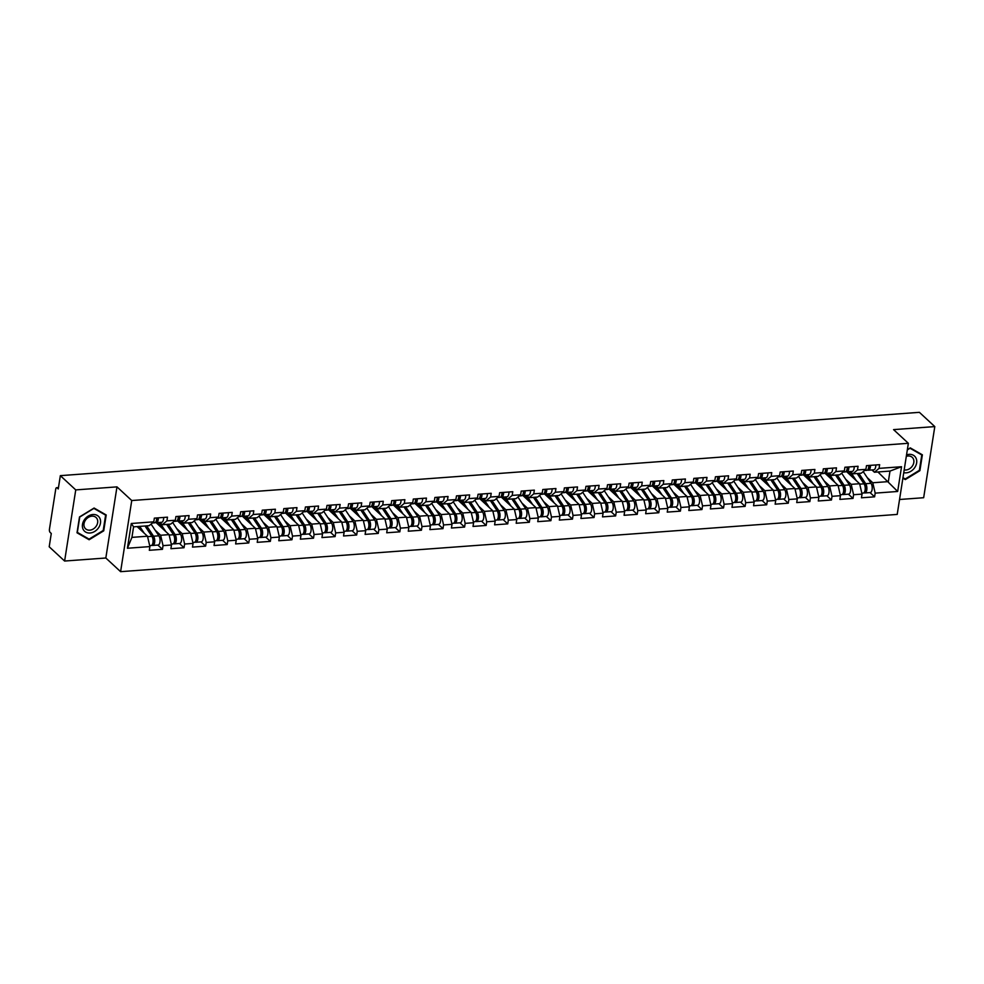 <?xml version="1.0" encoding="UTF-8"?>
<svg xmlns="http://www.w3.org/2000/svg" width="984" height="984" viewBox="0 0 984 984"><rect width="100%" height="100%" fill="white"/><g stroke="black" fill="none" stroke-linecap="round" stroke-linejoin="round"><path stroke-width="1.48" d="M899.548 499.491L923.656 497.719L934.8 426.589L919.388 412.333L60.344 475.653L75.743 489.909L64.612 561.04L105.829 558.002L120.602 571.667L897.211 514.423L908.355 443.292L131.745 500.536L120.602 571.667M64.612 561.04L49.2 546.784L51.279 533.476L50.159 532.442A2.349 1.095 -94.2 0 1 49.434 529.331L55.744 489.06A2.349 1.095 -94.2 0 1 56.629 487.695L58.474 487.56M877.925 471.976L897.666 491.471L901.541 466.724L879.056 468.372L879.635 464.682L866.498 465.641L865.92 469.343L861.283 473.206L852.845 473.821L850.373 471.533M897.666 491.471L875.182 493.132L874.604 496.834L870.016 492.578M846.744 471.791L859.635 483.734L862.046 494.103L861.455 497.793L874.604 496.834M862.046 494.103L853.595 494.718L853.017 498.421L848.429 494.177M825.158 473.39L838.061 485.321L840.459 495.69L839.881 499.392L853.017 498.421M840.459 495.69L832.021 496.317L831.443 500.007L826.855 495.764M803.584 474.977L816.474 486.908L818.885 497.277L818.294 500.979L831.443 500.007M818.885 497.277L810.447 497.904L809.857 501.606L805.269 497.351M781.997 476.563L794.9 488.507L797.298 498.876L796.72 502.566L809.857 501.606M797.298 498.876L788.861 499.491L788.282 503.193L783.694 498.949M760.423 478.162L773.313 490.094L775.724 500.462L775.134 504.165L788.282 503.193M775.724 500.462L767.286 501.09L766.696 504.78L762.108 500.536M738.836 479.749L751.739 491.68L754.138 502.049L753.559 505.751L766.696 504.78M754.138 502.049L745.7 502.676L745.122 506.379L740.534 502.123M717.262 481.336L730.153 493.279L732.563 503.648L731.985 507.338L745.122 506.379M732.563 503.648L724.126 504.263L723.535 507.965L718.96 503.722M695.676 482.935L708.578 494.866L710.977 505.235L710.399 508.937L723.535 507.965M710.977 505.235L702.539 505.862L701.961 509.552L697.373 505.309M674.101 484.522L686.992 496.453L689.403 506.822L688.825 510.524L701.961 509.552M689.403 506.822L680.965 507.449L680.387 511.151L675.799 506.895M652.515 486.108L665.418 498.052L667.816 508.421L667.238 512.111L680.387 511.151M667.816 508.421L659.378 509.036L658.8 512.738L654.212 508.494M630.941 487.707L643.831 499.638L646.242 510.007L645.664 513.709L658.8 512.738M646.242 510.007L637.804 510.622L637.226 514.324L632.638 510.081M609.354 489.294L622.257 501.225L624.656 511.594L624.077 515.296L637.226 514.324M624.656 511.594L616.218 512.221L615.64 515.923L611.052 511.668M587.78 490.881L600.671 502.824L603.081 513.193L602.503 516.883L615.64 515.923M603.081 513.193L594.644 513.808L594.065 517.51L589.477 513.267M566.194 492.48L579.096 504.411L581.495 514.78L580.917 518.482L594.065 517.51M581.495 514.78L573.057 515.395L572.479 519.097L567.891 514.853M544.619 494.066L557.51 505.997L559.921 516.366L559.342 520.069L572.479 519.097M559.921 516.366L551.483 516.994L550.905 520.684L546.317 516.44M523.033 495.653L535.936 507.596L538.334 517.965L537.756 521.655L550.905 520.684M538.334 517.965L529.896 518.58L529.318 522.283L524.73 518.039M501.459 497.252L514.349 509.183L516.76 519.552L516.182 523.254L529.318 522.283M516.76 519.552L508.322 520.167L507.744 523.869L503.156 519.626M479.872 498.839L492.775 510.77L495.173 521.139L494.595 524.841L507.744 523.869M495.173 521.139L486.736 521.766L486.157 525.456L481.57 521.212M458.298 500.425L471.188 512.369L473.599 522.725L473.021 526.428L486.157 525.456M473.599 522.725L465.161 523.353L464.583 527.055L459.995 522.812M436.712 502.024L449.614 513.956L452.013 524.324L451.435 528.027L464.583 527.055M452.013 524.324L443.575 524.939L442.997 528.642L438.409 524.398M415.137 503.611L428.028 515.542L430.438 525.911L429.86 529.613L442.997 528.642M430.438 525.911L422.001 526.538L421.423 530.228L416.835 525.985M393.563 505.198L406.453 517.129L408.852 527.498L408.274 531.2L421.423 530.228M408.852 527.498L400.414 528.125L399.836 531.827L395.248 527.584M371.977 506.797L384.879 518.728L387.278 529.097L386.7 532.787L399.836 531.827M387.278 529.097L378.84 529.712L378.262 533.414L373.674 529.171M350.402 508.384L363.293 520.315L365.691 530.683L365.113 534.386L378.262 533.414M365.691 530.683L357.253 531.311L356.675 535.001L352.087 530.757M328.816 509.97L341.719 521.901L344.117 532.27L343.539 535.972L356.675 535.001M344.117 532.27L335.679 532.898L335.101 536.6L330.513 532.356M307.242 511.557L320.132 523.5L322.531 533.869L321.952 537.559L335.101 536.6M322.531 533.869L314.093 534.484L313.515 538.187L308.927 533.943M285.655 513.156L298.558 525.087L300.956 535.456L300.378 539.158L313.515 538.187M300.956 535.456L292.519 536.083L291.94 539.773L287.353 535.53M264.081 514.743L276.971 526.674L279.382 537.043L278.792 540.745L291.94 539.773M279.382 537.043L270.932 537.67L270.354 541.372L265.766 537.116M242.495 516.329L255.397 528.273L257.796 538.642L257.218 542.332L270.354 541.372M257.796 538.642L249.358 539.257L248.78 542.959L244.192 538.715M220.92 517.928L233.811 529.859L236.222 540.228L235.631 543.931L248.78 542.959M236.222 540.228L227.784 540.856L227.193 544.546L222.605 540.302M199.334 519.515L212.237 531.446L214.635 541.815L214.057 545.517L227.193 544.546M214.635 541.815L206.197 542.442L205.619 546.145L201.031 541.889M177.76 521.102L190.65 533.045L193.061 543.414L192.483 547.104L205.619 546.145M193.061 543.414L184.623 544.029L184.033 547.731L179.445 543.488M156.173 522.701L169.076 534.632L171.474 545.001L170.896 548.703L184.033 547.731M171.474 545.001L163.037 545.628L162.458 549.318L157.87 545.074M137.071 526.588L147.489 536.218L149.9 546.587L149.322 550.29L162.458 549.318M149.9 546.587L127.416 548.248L131.29 523.488L153.775 521.84L149.137 525.69L133.578 526.846L131.93 537.375L147.489 536.218M865.92 469.343L857.482 469.971L858.06 466.268L844.912 467.24L844.334 470.93L835.896 471.557L836.474 467.855L823.337 468.827L822.759 472.529L814.321 473.144L814.9 469.454L801.751 470.413L801.173 474.116L792.735 474.743L793.313 471.041L780.177 472.012L779.599 475.702L771.161 476.33L771.739 472.627L758.59 473.599L758.012 477.302L749.574 477.916L750.152 474.226L737.016 475.186L736.438 478.888L728 479.516L728.578 475.813L715.429 476.785L714.851 480.475L706.414 481.102L706.992 477.4L693.855 478.372L693.277 482.074L684.839 482.689L685.418 478.999L672.269 479.958L671.691 483.661L663.253 484.288L663.831 480.586L650.695 481.557L650.116 485.247L641.679 485.875L642.257 482.172L629.108 483.144L628.53 486.846L620.092 487.461L620.67 483.771L607.534 484.731L606.956 488.433L598.518 489.06L599.096 485.358L585.96 486.33L585.369 490.02L576.932 490.647L577.51 486.945L564.373 487.916L563.795 491.619L555.357 492.234L555.935 488.531L542.799 489.503L542.209 493.205L533.771 493.833L534.361 490.13L521.212 491.102L520.634 494.792L512.197 495.419L512.775 491.717L499.638 492.689L499.048 496.391L490.61 497.006L491.201 493.304L478.052 494.276L477.474 497.978L469.036 498.593L469.614 494.903L456.478 495.874L455.899 499.564L447.449 500.192L448.04 496.489L434.891 497.461L434.313 501.163L425.875 501.778L426.453 498.076L413.317 499.048L412.739 502.75L404.301 503.365L404.879 499.675L391.73 500.635L391.152 504.337L382.714 504.964L383.293 501.262L370.156 502.234L369.578 505.936L361.14 506.551L361.718 502.849L348.57 503.82L347.992 507.523L339.554 508.138L340.132 504.448L326.996 505.407L326.417 509.109L317.98 509.737L318.558 506.034L305.409 507.006L304.831 510.696L296.393 511.323L296.971 507.621L283.835 508.593L283.257 512.295L274.819 512.91L275.397 509.22L262.248 510.179L261.67 513.882L253.232 514.509L253.81 510.807L240.674 511.778L240.096 515.468L231.658 516.096L232.236 512.393L219.088 513.365L218.51 517.067L210.072 517.682L210.65 513.992L197.513 514.952L196.935 518.654L188.498 519.281L189.076 515.579L175.927 516.551L175.349 520.241L166.911 520.868L167.489 517.166L154.353 518.138L153.775 521.84M845.662 479.233L851.197 484.349L859.635 483.734M851.197 484.349L853.595 494.718M857.482 469.971L852.845 473.821M824.075 480.819L829.623 485.948L838.061 485.321M844.334 470.93L839.709 474.792L831.271 475.42L828.786 473.119M829.623 485.948L832.021 496.317M835.896 471.557L831.271 475.42M802.501 482.406L808.036 487.535L816.474 486.908M822.759 472.529L818.122 476.379L809.684 477.006L807.212 474.719M808.036 487.535L810.447 497.904M814.321 473.144L809.684 477.006M780.915 484.005L786.462 489.122L794.9 488.507M801.173 474.116L796.548 477.978L788.11 478.593L785.626 476.305M786.462 489.122L788.861 499.491M792.735 474.743L788.11 478.593M759.341 485.592L764.875 490.721L773.313 490.094M779.599 475.702L774.961 479.565L766.524 480.192L764.051 477.892M764.875 490.721L767.286 501.09M771.161 476.33L766.524 480.192M737.754 487.178L743.301 492.308L751.739 491.68M758.012 477.302L753.387 481.151L744.949 481.779L742.465 479.491M743.301 492.308L745.7 502.676M749.574 477.916L744.949 481.779M716.18 488.777L721.715 493.894L730.153 493.279M736.438 478.888L731.801 482.75L723.363 483.365L720.891 481.078M721.715 493.894L724.126 504.263M728 479.516L723.363 483.365M694.593 490.364L700.141 495.493L708.578 494.866M714.851 480.475L710.227 484.337L701.789 484.964L699.304 482.664M700.141 495.493L702.539 505.862M706.414 481.102L701.789 484.964M673.019 491.951L678.554 497.08L686.992 496.453M693.277 482.074L688.64 485.924L680.202 486.551L677.73 484.263M678.554 497.08L680.965 507.449M684.839 482.689L680.202 486.551M651.433 493.537L656.98 498.667L665.418 498.052M671.691 483.661L667.066 487.523L658.628 488.138L656.144 485.85M656.98 498.667L659.378 509.036M663.253 484.288L658.628 488.138M629.858 495.137L635.393 500.266L643.831 499.638M650.116 485.247L645.479 489.109L637.042 489.737L634.569 487.437M635.393 500.266L637.804 510.622M641.679 485.875L637.042 489.737M608.272 496.723L613.819 501.852L622.257 501.225M628.53 486.846L623.905 490.696L615.467 491.323L612.983 489.036M613.819 501.852L616.218 512.221M620.092 487.461L615.467 491.323M586.698 498.31L592.233 503.439L600.671 502.824M606.956 488.433L602.319 492.295L593.881 492.91L591.409 490.622M592.233 503.439L594.644 513.808M598.518 489.06L593.881 492.91M565.123 499.909L570.659 505.026L579.096 504.411M585.369 490.02L580.745 493.882L572.307 494.509L569.822 492.209M570.659 505.026L573.057 515.395M576.932 490.647L572.307 494.509M543.537 501.496L549.072 506.625L557.51 505.997M563.795 491.619L559.158 495.469L550.72 496.096L548.248 493.796M549.072 506.625L551.483 516.994M555.357 492.234L550.72 496.096M521.963 503.082L527.498 508.211L535.936 507.596M542.209 493.205L537.584 497.068L529.146 497.683L526.661 495.395M527.498 508.211L529.896 518.58M533.771 493.833L529.146 497.683M500.376 504.681L505.911 509.798L514.349 509.183M520.634 494.792L515.997 498.654L507.559 499.282L505.087 496.981M505.911 509.798L508.322 520.167M512.197 495.419L507.559 499.282M478.802 506.268L484.337 511.397L492.775 510.77M499.048 496.391L494.423 500.241L485.985 500.868L483.501 498.568M484.337 511.397L486.736 521.766M490.61 497.006L485.985 500.868M457.216 507.855L462.751 512.984L471.188 512.369M477.474 497.978L472.837 501.84L464.399 502.455L461.927 500.167M462.751 512.984L465.161 523.353M469.036 498.593L464.399 502.455M435.641 509.454L441.176 514.571L449.614 513.956M455.899 499.564L451.262 503.427L442.825 504.042L440.352 501.754M441.176 514.571L443.575 524.939M447.449 500.192L442.825 504.042M414.055 511.04L419.59 516.169L428.028 515.542M434.313 501.163L429.688 505.013L421.238 505.641L418.766 503.341M419.59 516.169L422.001 526.538M425.875 501.778L421.238 505.641M392.481 512.627L398.016 517.756L406.453 517.129M412.739 502.75L408.102 506.612L399.664 507.227L397.192 504.94M398.016 517.756L400.414 528.125M404.301 503.365L399.664 507.227M370.894 514.226L376.429 519.343L384.879 518.728M391.152 504.337L386.527 508.199L378.09 508.814L375.605 506.526M376.429 519.343L378.84 529.712M382.714 504.964L378.09 508.814M349.32 515.813L354.855 520.942L363.293 520.315M369.578 505.936L364.941 509.786L356.503 510.413L354.031 508.113M354.855 520.942L357.253 531.311M361.14 506.551L356.503 510.413M327.733 517.399L333.281 522.529L341.719 521.901M347.992 507.523L343.367 511.385L334.929 512L332.444 509.712M333.281 522.529L335.679 532.898M339.554 508.138L334.929 512M306.159 518.998L311.694 524.115L320.132 523.5M326.417 509.109L321.78 512.971L313.342 513.587L310.87 511.299M311.694 524.115L314.093 534.484M317.98 509.737L313.342 513.587M284.573 520.585L290.12 525.714L298.558 525.087M304.831 510.696L300.206 514.558L291.768 515.186L289.284 512.885M290.12 525.714L292.519 536.083M296.393 511.323L291.768 515.186M262.999 522.172L268.534 527.301L276.971 526.674M283.257 512.295L278.62 516.145L270.182 516.772L267.709 514.484M268.534 527.301L270.932 537.67M274.819 512.91L270.182 516.772M241.412 523.771L246.959 528.888L255.397 528.273M261.67 513.882L257.045 517.744L248.608 518.359L246.123 516.071M246.959 528.888L249.358 539.257M253.232 514.509L248.608 518.359M219.838 525.358L225.373 530.487L233.811 529.859M240.096 515.468L235.459 519.331L227.021 519.958L224.549 517.658M225.373 530.487L227.784 540.856M231.658 516.096L227.021 519.958M198.251 526.944L203.799 532.073L212.237 531.446M218.51 517.067L213.885 520.917L205.447 521.545L202.962 519.257M203.799 532.073L206.197 542.442M210.072 517.682L205.447 521.545M176.677 528.543L182.212 533.66L190.65 533.045M196.935 518.654L192.298 522.516L183.86 523.131L181.388 520.843M182.212 533.66L184.623 544.029M188.498 519.281L183.86 523.131M155.091 530.13L160.638 535.259L169.076 534.632M175.349 520.241L170.724 524.103L162.286 524.73L159.802 522.43M160.638 535.259L163.037 545.628M166.911 520.868L162.286 524.73M58.437 487.818L57.134 487.904L58.253 488.95L60.344 475.653M131.93 537.375L127.416 548.248M131.29 523.488L133.578 526.846M934.8 426.589L893.57 429.627L908.355 443.292M105.829 558.002L116.973 486.871L75.743 489.909M116.973 486.871L131.745 500.536M867.236 477.634L872.783 482.763L888.343 481.619L889.991 471.09L874.432 472.234L871.947 469.946M872.783 482.763L875.182 493.132M879.056 468.372L874.432 472.234M901.541 466.724L889.991 471.09M94.095 508.039L79.507 516.944L77.023 532.799L89.138 539.749L103.726 530.831L106.21 514.976L94.095 508.039M902.881 478.199L905.305 479.589L919.892 470.672L922.377 454.817L910.274 447.88L907.359 449.663M87.465 538.199L89.138 539.749M903.644 478.039L905.305 479.589M156.653 517.965A5.178 2.411 85.8 0 1 154.599 522.812L152.397 522.984M158.313 517.842A5.178 2.411 85.8 0 1 156.259 522.688A5.178 2.411 85.8 0 1 155.681 522.59L155.386 522.467M163.639 517.449A5.178 2.411 85.8 0 1 161.585 522.307L156.259 522.688M156.653 518.31L157.317 518.593M156.382 520.585A3.136 1.464 -94.2 0 0 157.354 517.916M153.689 539.503L152.84 538.715M151.844 545.197A5.178 2.411 -94.2 0 0 152.692 545.456A5.178 2.411 -94.2 0 0 154.709 541.876A5.178 2.411 -94.2 0 0 153.553 536.206L146.678 525.874M152.692 545.456L158.018 545.062A5.178 2.411 -94.2 0 0 160.035 541.483A5.178 2.411 -94.2 0 0 158.879 535.813L151.069 524.091M145.189 525.985L153.073 537.817A3.136 1.464 85.8 0 1 153.787 540.966A3.136 1.464 85.8 0 1 152.815 543.352M149.679 545.677L151.032 545.579A5.178 2.411 -94.2 0 0 153.049 542A5.178 2.411 -94.2 0 0 151.893 536.329L145.017 525.997M144.218 533.193L139.691 526.391M138.203 526.501L140.159 529.429M92.926 514.509A10.197 8.069 132.8 0 0 82.484 524.423A10.197 8.069 132.8 0 0 90.024 533.008A10.197 8.069 132.8 0 0 100.466 523.094A10.197 8.069 132.8 0 0 92.926 514.509M91.93 516.169A7.712 6.101 132.8 0 0 84.821 521.225A7.712 6.101 132.8 0 0 85.596 528.826A7.712 6.101 132.8 0 0 89.741 530.167A7.712 6.101 132.8 0 0 96.85 525.112A7.712 6.101 132.8 0 0 96.075 517.51A7.712 6.101 132.8 0 0 91.93 516.169M103.209 530.487L89.077 539.121L77.342 532.393L79.741 517.031L93.886 508.396L105.62 515.124L103.209 530.487M104.23 513.845L105.62 515.124M903.755 472.664A10.197 8.069 132.8 0 0 913.829 468.79A10.197 8.069 132.8 0 0 916.153 458.409A10.197 8.069 132.8 0 0 906.535 454.903M904.185 469.897A7.712 6.101 132.8 0 0 911.737 466.871A7.712 6.101 132.8 0 0 913.447 459.073A7.712 6.101 132.8 0 0 912.242 457.351A7.712 6.101 132.8 0 0 906.301 456.379M907.309 449.922L910.052 448.249L921.787 454.965L919.376 470.327L905.243 478.962L902.968 477.658M920.397 453.686L921.787 454.965M178.227 516.379A5.178 2.411 85.8 0 1 176.185 521.225L173.983 521.385M179.887 516.256A5.178 2.411 85.8 0 1 177.846 521.102A5.178 2.411 85.8 0 1 177.268 521.003L176.96 520.868M185.213 515.862A5.178 2.411 85.8 0 1 183.172 520.708L177.846 521.102M178.239 516.723L178.903 517.006M177.956 518.998A3.136 1.464 -94.2 0 0 178.94 516.329M199.813 514.792A5.178 2.411 85.8 0 1 197.759 519.638L195.558 519.798M201.474 514.669A5.178 2.411 85.8 0 1 199.42 519.515A5.178 2.411 85.8 0 1 198.842 519.417L198.547 519.281M206.8 514.275A5.178 2.411 85.8 0 1 204.746 519.121L199.42 519.515M199.813 515.124L200.478 515.419M199.604 517.363L199.555 517.375A3.136 1.464 -94.2 0 0 200.515 514.73M221.388 513.193A5.178 2.411 85.8 0 1 219.346 518.039L217.144 518.211M223.048 513.07A5.178 2.411 85.8 0 1 221.006 517.928A5.178 2.411 85.8 0 1 220.428 517.818L220.121 517.695M228.374 512.676A5.178 2.411 85.8 0 1 226.332 517.535L221.006 517.928M221.4 513.537L222.064 513.82M221.117 515.813A3.136 1.464 -94.2 0 0 222.101 513.144M242.974 511.606A5.178 2.411 85.8 0 1 240.92 516.452L238.718 516.612M244.635 511.483A5.178 2.411 85.8 0 1 242.581 516.329A5.178 2.411 85.8 0 1 242.002 516.231L241.707 516.096M249.961 511.09A5.178 2.411 85.8 0 1 247.907 515.936L242.581 516.329M242.974 511.951L243.638 512.233M242.765 514.189L242.704 514.189A3.136 1.464 -94.2 0 0 243.675 511.557M264.548 510.019A5.178 2.411 85.8 0 1 262.507 514.866L260.305 515.026M266.209 509.897A5.178 2.411 85.8 0 1 264.167 514.743A5.178 2.411 85.8 0 1 263.589 514.644L263.281 514.509M271.535 509.503A5.178 2.411 85.8 0 1 269.493 514.349L264.167 514.743M264.561 510.364L265.225 510.647M264.278 512.639A3.136 1.464 -94.2 0 0 265.262 509.958M156.776 523.254A5.806 2.706 85.8 0 1 157.489 522.996A5.806 2.706 85.8 0 1 158.744 523.513A5.806 2.706 85.8 0 1 159.297 524.189L161.733 527.842M175.263 537.916L174.426 537.129M157.748 524.152L159.199 524.042M173.43 543.611A5.178 2.411 -94.2 0 0 174.279 543.869A5.178 2.411 -94.2 0 0 176.284 540.29A5.178 2.411 -94.2 0 0 175.14 534.62L168.252 524.288M174.279 543.869L179.605 543.476A5.178 2.411 -94.2 0 0 181.609 539.896A5.178 2.411 -94.2 0 0 180.466 534.226L172.655 522.492M166.763 524.398L174.648 536.231A3.136 1.464 85.8 0 1 175.361 539.38A3.136 1.464 85.8 0 1 174.402 541.754M171.265 544.091L172.618 543.992A5.178 2.411 -94.2 0 0 174.635 540.413A5.178 2.411 -94.2 0 0 173.479 534.742L166.591 524.411M165.804 531.606L159.789 522.578A7.835 3.653 -94.2 0 0 159.691 522.442M157.489 523.918L159.014 523.808M178.362 521.668A5.806 2.706 85.8 0 1 179.063 521.397A5.806 2.706 85.8 0 1 180.318 521.926A5.806 2.706 85.8 0 1 180.884 522.602L183.319 526.255M196.849 536.317L196 535.542M179.334 522.566L180.785 522.455M195.004 542.024A5.178 2.411 -94.2 0 0 195.853 542.27A5.178 2.411 -94.2 0 0 197.87 538.691A5.178 2.411 -94.2 0 0 196.714 533.02L189.838 522.701M195.853 542.27L201.179 541.889A5.178 2.411 -94.2 0 0 203.196 538.297A5.178 2.411 -94.2 0 0 202.04 532.627L194.229 520.905M188.35 522.799L196.222 534.632A3.136 1.464 85.8 0 1 196.948 537.793A3.136 1.464 85.8 0 1 195.976 540.167M192.839 542.504L194.192 542.393A5.178 2.411 -94.2 0 0 196.21 538.814A5.178 2.411 -94.2 0 0 195.053 533.144L188.178 522.812M187.378 530.019L181.376 520.991A7.835 3.653 -94.2 0 0 181.277 520.856M179.076 522.332L180.601 522.209M199.937 520.081A5.806 2.706 85.8 0 1 200.65 519.81A5.806 2.706 85.8 0 1 201.905 520.339A5.806 2.706 85.8 0 1 202.458 521.003L204.893 524.657M218.423 534.73L217.587 533.943M200.908 520.966L202.36 520.868M216.578 540.425A5.178 2.411 -94.2 0 0 217.439 540.683A5.178 2.411 -94.2 0 0 219.444 537.104A5.178 2.411 -94.2 0 0 218.3 531.434L211.412 521.102M217.439 540.683L222.765 540.29A5.178 2.411 -94.2 0 0 224.77 536.711A5.178 2.411 -94.2 0 0 223.626 531.04L215.816 519.318M209.924 521.212L217.808 533.045A3.136 1.464 85.8 0 1 218.522 536.194A3.136 1.464 85.8 0 1 217.562 538.58M214.426 540.905L215.779 540.806A5.178 2.411 -94.2 0 0 217.784 537.227A5.178 2.411 -94.2 0 0 216.64 531.557L209.752 521.225M208.965 528.42L202.95 519.392A7.835 3.653 -94.2 0 0 202.852 519.257M200.65 520.733L202.175 520.622M221.523 518.482A5.806 2.706 85.8 0 1 222.224 518.224A5.806 2.706 85.8 0 1 223.479 518.74A5.806 2.706 85.8 0 1 224.044 519.417L226.48 523.07M240.01 533.144L239.161 532.356M222.495 519.38L223.946 519.269M238.165 538.838A5.178 2.411 -94.2 0 0 239.014 539.097A5.178 2.411 -94.2 0 0 241.031 535.517A5.178 2.411 -94.2 0 0 239.875 529.847L232.999 519.515M239.014 539.097L244.34 538.703A5.178 2.411 -94.2 0 0 246.357 535.124A5.178 2.411 -94.2 0 0 245.2 529.453L237.39 517.719M231.511 519.626L239.383 531.458A3.136 1.464 85.8 0 1 240.108 534.607A3.136 1.464 85.8 0 1 239.137 536.981M236 539.318L237.353 539.22A5.178 2.411 -94.2 0 0 239.37 535.64A5.178 2.411 -94.2 0 0 238.214 529.97L231.338 519.638M230.539 526.834L224.537 517.805A7.835 3.653 -94.2 0 0 224.438 517.67M222.236 519.146L223.762 519.035M243.097 516.895A5.806 2.706 85.8 0 1 243.811 516.625A5.806 2.706 85.8 0 1 245.065 517.154A5.806 2.706 85.8 0 1 245.619 517.83L248.054 521.483M261.584 531.544L260.748 530.77M244.069 517.793L245.52 517.682M259.739 537.252A5.178 2.411 -94.2 0 0 260.6 537.498A5.178 2.411 -94.2 0 0 262.605 533.918A5.178 2.411 -94.2 0 0 261.461 528.248L254.573 517.928M260.6 537.498L265.926 537.116A5.178 2.411 -94.2 0 0 267.931 533.525A5.178 2.411 -94.2 0 0 266.787 527.854L258.976 516.133M253.085 518.027L260.969 529.859A3.136 1.464 85.8 0 1 261.683 533.02A3.136 1.464 85.8 0 1 260.711 535.394M257.587 537.731L258.94 537.621A5.178 2.411 -94.2 0 0 260.945 534.041A5.178 2.411 -94.2 0 0 259.801 528.371L252.913 518.051M252.125 525.247L246.111 516.219A7.835 3.653 -94.2 0 0 246.012 516.083M243.811 517.559L245.336 517.449M286.135 508.421A5.178 2.411 85.8 0 1 284.081 513.279L281.879 513.439M287.795 508.298A5.178 2.411 85.8 0 1 285.741 513.156A5.178 2.411 85.8 0 1 285.163 513.045L284.868 512.922M293.121 507.904A5.178 2.411 85.8 0 1 291.067 512.762L285.741 513.156M286.135 508.765L286.799 509.048M285.864 511.04A3.136 1.464 -94.2 0 0 286.836 508.371M264.684 515.308A5.806 2.706 85.8 0 1 265.385 515.038A5.806 2.706 85.8 0 1 266.639 515.567A5.806 2.706 85.8 0 1 267.205 516.243L269.641 519.884M283.171 529.958L282.322 529.171M265.655 516.194L267.107 516.096M281.326 535.653A5.178 2.411 -94.2 0 0 282.174 535.911A5.178 2.411 -94.2 0 0 284.192 532.332A5.178 2.411 -94.2 0 0 283.035 526.661L276.16 516.329M282.174 535.911L287.5 535.517A5.178 2.411 -94.2 0 0 289.517 531.938A5.178 2.411 -94.2 0 0 288.361 526.268L280.551 514.546M274.671 516.44L282.543 528.273A3.136 1.464 85.8 0 1 283.269 531.422A3.136 1.464 85.8 0 1 282.297 533.808M279.161 536.132L280.514 536.034A5.178 2.411 -94.2 0 0 282.531 532.455A5.178 2.411 -94.2 0 0 281.375 526.784L274.499 516.452M273.7 523.648L267.697 514.62A7.835 3.653 -94.2 0 0 267.599 514.484M265.397 515.96L266.91 515.85M307.709 506.834A5.178 2.411 85.8 0 1 305.667 511.68L303.466 511.84M309.37 506.711A5.178 2.411 85.8 0 1 307.328 511.557A5.178 2.411 85.8 0 1 306.75 511.459L306.442 511.323M314.695 506.317A5.178 2.411 85.8 0 1 312.654 511.163L307.328 511.557M307.721 507.178L308.386 507.461M307.438 509.454A3.136 1.464 -94.2 0 0 308.423 506.785M286.258 513.709A5.806 2.706 85.8 0 1 286.971 513.451A5.806 2.706 85.8 0 1 288.226 513.968A5.806 2.706 85.8 0 1 288.779 514.644L291.215 518.297M304.745 528.371L303.896 527.584M287.23 514.607L288.681 514.497M302.9 534.066A5.178 2.411 -94.2 0 0 303.761 534.324A5.178 2.411 -94.2 0 0 305.766 530.745A5.178 2.411 -94.2 0 0 304.622 525.075L297.734 514.743M303.761 534.324L309.087 533.931A5.178 2.411 -94.2 0 0 311.092 530.351A5.178 2.411 -94.2 0 0 309.948 524.681L302.137 512.947M296.245 514.853L304.13 526.686A3.136 1.464 85.8 0 1 304.843 529.835A3.136 1.464 85.8 0 1 303.872 532.209M300.747 534.546L302.1 534.447A5.178 2.411 -94.2 0 0 304.105 530.868A5.178 2.411 -94.2 0 0 302.961 525.198L296.073 514.866M295.286 522.061L289.271 513.033A7.835 3.653 -94.2 0 0 289.173 512.898M286.971 514.374L288.497 514.263M329.296 505.247A5.178 2.411 85.8 0 1 327.242 510.093L325.04 510.253M330.956 505.124A5.178 2.411 85.8 0 1 328.902 509.97A5.178 2.411 85.8 0 1 328.324 509.872L328.029 509.737M336.282 504.731A5.178 2.411 85.8 0 1 334.228 509.577L328.902 509.97M329.296 505.591L329.96 505.874M329.025 507.867A3.136 1.464 -94.2 0 0 329.997 505.186M307.844 512.123A5.806 2.706 85.8 0 1 308.546 511.864A5.806 2.706 85.8 0 1 309.8 512.381A5.806 2.706 85.8 0 1 310.366 513.058L312.789 516.711M326.331 526.772L325.483 525.997M308.804 513.021L310.267 512.91M324.486 532.479A5.178 2.411 -94.2 0 0 325.335 532.738A5.178 2.411 -94.2 0 0 327.352 529.146A5.178 2.411 -94.2 0 0 326.196 523.476L319.32 513.156M325.335 532.738L330.661 532.344A5.178 2.411 -94.2 0 0 332.678 528.752A5.178 2.411 -94.2 0 0 331.522 523.082L323.711 511.36M317.832 513.267L325.704 525.087A3.136 1.464 85.8 0 1 326.43 528.248A3.136 1.464 85.8 0 1 325.458 530.622M322.322 532.959L323.674 532.848A5.178 2.411 -94.2 0 0 325.692 529.269A5.178 2.411 -94.2 0 0 324.536 523.599L317.66 513.279M316.86 520.474L310.846 511.446A7.835 3.653 -94.2 0 0 310.76 511.311M308.558 512.787L310.071 512.676M350.87 503.648A5.178 2.411 85.8 0 1 348.828 508.507L346.626 508.666M352.53 503.525A5.178 2.411 85.8 0 1 350.488 508.384A5.178 2.411 85.8 0 1 349.91 508.273L349.603 508.15M357.856 503.132A5.178 2.411 85.8 0 1 355.814 507.99L350.488 508.384M350.882 503.993L351.546 504.275M350.673 506.231L350.612 506.243A3.136 1.464 -94.2 0 0 351.583 503.599M329.419 510.536A5.806 2.706 85.8 0 1 330.132 510.266A5.806 2.706 85.8 0 1 331.374 510.794A5.806 2.706 85.8 0 1 331.94 511.471L334.376 515.112M347.906 525.185L347.057 524.398M330.39 511.434L331.842 511.323M346.061 530.88A5.178 2.411 -94.2 0 0 346.922 531.139A5.178 2.411 -94.2 0 0 348.926 527.559A5.178 2.411 -94.2 0 0 347.77 521.889L340.894 511.557M346.922 531.139L352.247 530.745A5.178 2.411 -94.2 0 0 354.252 527.166A5.178 2.411 -94.2 0 0 353.096 521.495L345.298 509.773M339.406 511.668L347.291 523.5A3.136 1.464 85.8 0 1 348.004 526.649A3.136 1.464 85.8 0 1 347.032 529.035M343.908 531.36L345.261 531.262A5.178 2.411 -94.2 0 0 347.266 527.682A5.178 2.411 -94.2 0 0 346.122 522.012L339.234 511.68M338.447 518.875L332.432 509.847A7.835 3.653 -94.2 0 0 332.334 509.712M330.132 511.188L331.657 511.077M372.456 502.061A5.178 2.411 85.8 0 1 370.402 506.908L368.201 507.067M374.117 501.938A5.178 2.411 85.8 0 1 372.063 506.785A5.178 2.411 85.8 0 1 371.485 506.686L371.189 506.551M379.443 501.545A5.178 2.411 85.8 0 1 377.389 506.391L372.063 506.785M372.456 502.406L373.121 502.689M372.247 504.644L372.186 504.644A3.136 1.464 -94.2 0 0 373.157 502.012M351.005 508.937A5.806 2.706 85.8 0 1 351.706 508.679A5.806 2.706 85.8 0 1 352.961 509.195A5.806 2.706 85.8 0 1 353.527 509.872L355.95 513.525M369.492 523.599L368.643 522.812M351.964 509.835L353.428 509.724M367.647 529.294A5.178 2.411 -94.2 0 0 368.496 529.552A5.178 2.411 -94.2 0 0 370.513 525.973A5.178 2.411 -94.2 0 0 369.357 520.302L362.481 509.97M368.496 529.552L373.822 529.158A5.178 2.411 -94.2 0 0 375.839 525.579A5.178 2.411 -94.2 0 0 374.683 519.909L366.872 508.174M360.993 510.081L368.865 521.914A3.136 1.464 85.8 0 1 369.59 525.062A3.136 1.464 85.8 0 1 368.619 527.449M365.482 529.773L366.835 529.675A5.178 2.411 -94.2 0 0 368.852 526.096A5.178 2.411 -94.2 0 0 367.696 520.425L360.821 510.093M360.021 517.289L354.006 508.261A7.835 3.653 -94.2 0 0 353.92 508.125M351.719 509.601L353.231 509.491M394.031 500.475A5.178 2.411 85.8 0 1 391.989 505.321L389.787 505.481M395.691 500.352A5.178 2.411 85.8 0 1 393.649 505.198A5.178 2.411 85.8 0 1 393.071 505.099L392.764 504.964M401.017 499.958A5.178 2.411 85.8 0 1 398.975 504.804L393.649 505.198M394.043 500.819L394.707 501.102M393.834 503.058L393.772 503.058A3.136 1.464 -94.2 0 0 394.744 500.413M372.579 507.35A5.806 2.706 85.8 0 1 373.293 507.092A5.806 2.706 85.8 0 1 374.535 507.609A5.806 2.706 85.8 0 1 375.101 508.285L377.536 511.938M391.066 522L390.217 521.225M373.551 508.248L375.002 508.138M389.221 527.707A5.178 2.411 -94.2 0 0 390.082 527.965A5.178 2.411 -94.2 0 0 392.087 524.374A5.178 2.411 -94.2 0 0 390.931 518.703L384.055 508.384M390.082 527.965L395.408 527.572A5.178 2.411 -94.2 0 0 397.413 523.98A5.178 2.411 -94.2 0 0 396.257 518.31L388.459 506.588M382.567 508.494L390.451 520.315A3.136 1.464 85.8 0 1 391.165 523.476A3.136 1.464 85.8 0 1 390.193 525.85M387.069 528.187L388.422 528.088A5.178 2.411 -94.2 0 0 390.427 524.497A5.178 2.411 -94.2 0 0 389.27 518.826L382.395 508.507M381.608 515.702L375.593 506.674A7.835 3.653 -94.2 0 0 375.494 506.539M373.293 508.015L374.818 507.904M415.617 498.876A5.178 2.411 85.8 0 1 413.563 503.734L411.361 503.894M417.277 498.753A5.178 2.411 85.8 0 1 415.223 503.611A5.178 2.411 85.8 0 1 414.645 503.501L414.35 503.377M422.603 498.371A5.178 2.411 85.8 0 1 420.549 503.218L415.223 503.611M415.617 499.22L416.281 499.503M415.408 501.459L415.346 501.471A3.136 1.464 -94.2 0 0 416.318 498.827M394.166 505.764A5.806 2.706 85.8 0 1 394.867 505.493A5.806 2.706 85.8 0 1 396.122 506.022A5.806 2.706 85.8 0 1 396.687 506.698L399.11 510.339M412.653 520.413L411.804 519.626M395.125 506.662L396.589 506.551M410.808 526.108A5.178 2.411 -94.2 0 0 411.656 526.366A5.178 2.411 -94.2 0 0 413.674 522.787A5.178 2.411 -94.2 0 0 412.517 517.117L405.642 506.785M411.656 526.366L416.982 525.973A5.178 2.411 -94.2 0 0 418.999 522.393A5.178 2.411 -94.2 0 0 417.843 516.723L410.033 505.001M404.153 506.895L412.025 518.728A3.136 1.464 85.8 0 1 412.751 521.877A3.136 1.464 85.8 0 1 411.779 524.263M408.643 526.588L409.996 526.489A5.178 2.411 -94.2 0 0 412.013 522.91A5.178 2.411 -94.2 0 0 410.857 517.24L403.981 506.908M403.182 514.115L397.167 505.087A7.835 3.653 -94.2 0 0 397.081 504.94M394.879 506.416L396.392 506.305M437.191 497.289A5.178 2.411 85.8 0 1 435.149 502.135L432.948 502.295M438.852 497.166A5.178 2.411 85.8 0 1 436.798 502.012A5.178 2.411 85.8 0 1 436.232 501.914L435.924 501.778M444.178 496.772A5.178 2.411 85.8 0 1 442.123 501.619L436.798 502.012M437.203 497.633L437.868 497.916M436.921 499.909A3.136 1.464 -94.2 0 0 437.905 497.24M415.74 504.165A5.806 2.706 85.8 0 1 416.453 503.906A5.806 2.706 85.8 0 1 417.696 504.423A5.806 2.706 85.8 0 1 418.262 505.099L420.697 508.753M434.227 518.826L433.378 518.039M416.712 505.063L418.163 504.964M432.382 524.521A5.178 2.411 -94.2 0 0 433.243 524.779A5.178 2.411 -94.2 0 0 435.248 521.2A5.178 2.411 -94.2 0 0 434.092 515.53L427.216 505.198M433.243 524.779L438.569 524.386A5.178 2.411 -94.2 0 0 440.574 520.807A5.178 2.411 -94.2 0 0 439.418 515.136L431.607 503.402M425.728 505.309L433.612 517.141A3.136 1.464 85.8 0 1 434.325 520.29A3.136 1.464 85.8 0 1 433.354 522.676M430.229 525.001L431.582 524.903A5.178 2.411 -94.2 0 0 433.587 521.323A5.178 2.411 -94.2 0 0 432.431 515.653L425.555 505.321M424.768 512.516L418.753 503.488A7.835 3.653 -94.2 0 0 418.655 503.353M416.453 504.829L417.979 504.718M458.778 495.702A5.178 2.411 85.8 0 1 456.724 500.548L454.522 500.708M460.438 495.579A5.178 2.411 85.8 0 1 458.384 500.425A5.178 2.411 85.8 0 1 457.806 500.327L457.498 500.192M465.764 495.186A5.178 2.411 85.8 0 1 463.71 500.032L458.384 500.425M458.778 496.047L459.442 496.33M458.507 498.322A3.136 1.464 -94.2 0 0 459.479 495.653M437.327 502.578A5.806 2.706 85.8 0 1 438.028 502.32A5.806 2.706 85.8 0 1 439.282 502.836A5.806 2.706 85.8 0 1 439.848 503.513L442.271 507.166M455.813 517.227L454.965 516.452M438.286 503.476L439.75 503.365M453.968 522.934A5.178 2.411 -94.2 0 0 454.817 523.193A5.178 2.411 -94.2 0 0 456.834 519.601A5.178 2.411 -94.2 0 0 455.678 513.931L448.802 503.611M454.817 523.193L460.143 522.799A5.178 2.411 -94.2 0 0 462.16 519.22A5.178 2.411 -94.2 0 0 461.004 513.55L453.193 501.815M447.314 503.722L455.186 515.542A3.136 1.464 85.8 0 1 455.912 518.703A3.136 1.464 85.8 0 1 454.94 521.077M451.804 523.414L453.157 523.316A5.178 2.411 -94.2 0 0 455.174 519.724A5.178 2.411 -94.2 0 0 454.018 514.054L447.142 503.734M446.342 510.93L440.328 501.901A7.835 3.653 -94.2 0 0 440.242 501.766M438.04 503.242L439.553 503.132M480.352 494.103A5.178 2.411 85.8 0 1 478.298 498.962L476.108 499.122M482.012 493.98A5.178 2.411 85.8 0 1 479.958 498.839A5.178 2.411 85.8 0 1 479.392 498.728L479.085 498.605M487.338 493.599A5.178 2.411 85.8 0 1 485.284 498.445L479.958 498.839M480.364 494.448L481.028 494.731M480.081 496.723A3.136 1.464 -94.2 0 0 481.053 494.054M458.901 500.991A5.806 2.706 85.8 0 1 459.614 500.721A5.806 2.706 85.8 0 1 460.856 501.25A5.806 2.706 85.8 0 1 461.422 501.926L463.858 505.567M477.388 515.641L476.539 514.853M459.872 501.889L461.324 501.778M475.543 521.336A5.178 2.411 -94.2 0 0 476.404 521.594A5.178 2.411 -94.2 0 0 478.409 518.014A5.178 2.411 -94.2 0 0 477.252 512.344L470.377 502.012M476.404 521.594L481.729 521.2A5.178 2.411 -94.2 0 0 483.734 517.621A5.178 2.411 -94.2 0 0 482.578 511.951L474.768 500.229M468.888 502.123L476.773 513.956A3.136 1.464 85.8 0 1 477.486 517.104A3.136 1.464 85.8 0 1 476.514 519.49M473.39 521.815L474.743 521.717A5.178 2.411 -94.2 0 0 476.748 518.138A5.178 2.411 -94.2 0 0 475.592 512.467L468.716 502.135M467.929 509.343L461.914 500.315A7.835 3.653 -94.2 0 0 461.816 500.167M459.614 501.643L461.139 501.532M501.938 492.517A5.178 2.411 85.8 0 1 499.884 497.363L497.683 497.523M503.599 492.394A5.178 2.411 85.8 0 1 501.545 497.24A5.178 2.411 85.8 0 1 500.967 497.141L500.659 497.006M508.925 492A5.178 2.411 85.8 0 1 506.871 496.846L501.545 497.24M501.938 492.861L502.603 493.144M501.668 495.137A3.136 1.464 -94.2 0 0 502.639 492.467M480.487 499.392A5.806 2.706 85.8 0 1 481.188 499.134A5.806 2.706 85.8 0 1 482.443 499.651A5.806 2.706 85.8 0 1 483.009 500.327L485.432 503.98M498.974 514.054L498.125 513.267M481.447 500.29L482.91 500.192M497.129 519.749A5.178 2.411 -94.2 0 0 497.978 520.007A5.178 2.411 -94.2 0 0 499.995 516.428A5.178 2.411 -94.2 0 0 498.839 510.757L491.963 500.425M497.978 520.007L503.304 519.613A5.178 2.411 -94.2 0 0 505.321 516.034A5.178 2.411 -94.2 0 0 504.165 510.364L496.354 498.642M490.475 500.536L498.347 512.369A3.136 1.464 85.8 0 1 499.072 515.518A3.136 1.464 85.8 0 1 498.101 517.904M494.964 520.228L496.317 520.13A5.178 2.411 -94.2 0 0 498.334 516.551A5.178 2.411 -94.2 0 0 497.178 510.881L490.303 500.548M489.503 507.744L483.488 498.716A7.835 3.653 -94.2 0 0 483.402 498.581M481.201 500.057L482.713 499.946M523.513 490.93A5.178 2.411 85.8 0 1 521.458 495.776L519.257 495.936M525.173 490.807A5.178 2.411 85.8 0 1 523.119 495.653A5.178 2.411 85.8 0 1 522.553 495.555L522.246 495.419M530.499 490.413A5.178 2.411 85.8 0 1 528.445 495.259L523.119 495.653M523.513 491.274L524.177 491.557M523.303 493.513L523.254 493.513A3.136 1.464 -94.2 0 0 524.214 490.881M502.061 497.806A5.806 2.706 85.8 0 1 502.775 497.547A5.806 2.706 85.8 0 1 504.017 498.064A5.806 2.706 85.8 0 1 504.583 498.74L507.018 502.393M520.548 512.467L519.7 511.68M503.033 498.703L504.484 498.593M518.703 518.162A5.178 2.411 -94.2 0 0 519.564 518.42A5.178 2.411 -94.2 0 0 521.569 514.829A5.178 2.411 -94.2 0 0 520.413 509.159L513.537 498.839M519.564 518.42L524.89 518.027A5.178 2.411 -94.2 0 0 526.895 514.447A5.178 2.411 -94.2 0 0 525.739 508.777L517.928 497.043M512.049 498.949L519.933 510.782A3.136 1.464 85.8 0 1 520.647 513.931A3.136 1.464 85.8 0 1 519.675 516.305M516.551 518.642L517.904 518.543A5.178 2.411 -94.2 0 0 519.909 514.952A5.178 2.411 -94.2 0 0 518.752 509.281L511.877 498.962M511.09 506.157L505.075 497.129A7.835 3.653 -94.2 0 0 504.976 496.994M502.775 498.47L504.3 498.359M545.099 489.331A5.178 2.411 85.8 0 1 543.045 494.189L540.843 494.349M546.76 489.22A5.178 2.411 85.8 0 1 544.706 494.066A5.178 2.411 85.8 0 1 544.127 493.956L543.82 493.833M552.086 488.827A5.178 2.411 85.8 0 1 550.031 493.673L544.706 494.066M545.099 489.675L545.763 489.958M544.89 491.914L544.828 491.926A3.136 1.464 -94.2 0 0 545.8 489.282M523.648 496.219A5.806 2.706 85.8 0 1 524.349 495.948A5.806 2.706 85.8 0 1 525.604 496.477A5.806 2.706 85.8 0 1 526.169 497.154L528.592 500.794M542.135 510.868L541.286 510.081M524.607 497.117L526.059 497.006M540.29 516.575A5.178 2.411 -94.2 0 0 541.139 516.821A5.178 2.411 -94.2 0 0 543.156 513.242A5.178 2.411 -94.2 0 0 542 507.572L535.124 497.24M541.139 516.821L546.464 516.428A5.178 2.411 -94.2 0 0 548.482 512.848A5.178 2.411 -94.2 0 0 547.325 507.178L539.515 495.456M533.635 497.351L541.507 509.183A3.136 1.464 85.8 0 1 542.233 512.344A3.136 1.464 85.8 0 1 541.261 514.718M538.125 517.043L539.478 516.944A5.178 2.411 -94.2 0 0 541.495 513.365A5.178 2.411 -94.2 0 0 540.339 507.695L533.463 497.363M532.664 504.571L526.649 495.542A7.835 3.653 -94.2 0 0 526.563 495.395M524.361 496.871L525.874 496.76M566.673 487.744A5.178 2.411 85.8 0 1 564.619 492.59L562.418 492.763M568.334 487.621A5.178 2.411 85.8 0 1 566.28 492.467A5.178 2.411 85.8 0 1 565.714 492.369L565.406 492.234M573.66 487.228A5.178 2.411 85.8 0 1 571.606 492.074L566.28 492.467M566.673 488.089L567.337 488.372M566.464 490.327L566.415 490.327A3.136 1.464 -94.2 0 0 567.374 487.695M545.222 494.62A5.806 2.706 85.8 0 1 545.936 494.362A5.806 2.706 85.8 0 1 547.178 494.878A5.806 2.706 85.8 0 1 547.744 495.555L550.179 499.208M563.709 509.281L562.86 508.494M546.194 495.518L547.645 495.419M561.864 514.976A5.178 2.411 -94.2 0 0 562.725 515.235A5.178 2.411 -94.2 0 0 564.73 511.655A5.178 2.411 -94.2 0 0 563.574 505.985L556.698 495.653M562.725 515.235L568.051 514.841A5.178 2.411 -94.2 0 0 570.056 511.262A5.178 2.411 -94.2 0 0 568.9 505.591L561.089 493.87M555.21 495.764L563.094 507.596A3.136 1.464 85.8 0 1 563.807 510.745A3.136 1.464 85.8 0 1 562.836 513.131M559.712 515.456L561.064 515.358A5.178 2.411 -94.2 0 0 563.069 511.778A5.178 2.411 -94.2 0 0 561.913 506.108L555.038 495.776M554.25 502.972L548.236 493.943A7.835 3.653 -94.2 0 0 548.137 493.808M545.936 495.284L547.461 495.173M588.26 486.157A5.178 2.411 85.8 0 1 586.206 491.004L584.004 491.164M589.92 486.034A5.178 2.411 85.8 0 1 587.866 490.881A5.178 2.411 85.8 0 1 587.288 490.782L586.981 490.647M595.246 485.641A5.178 2.411 85.8 0 1 593.192 490.487L587.866 490.881M588.26 486.502L588.924 486.785M587.977 488.777A3.136 1.464 -94.2 0 0 588.961 486.108M566.809 493.033A5.806 2.706 85.8 0 1 567.51 492.775A5.806 2.706 85.8 0 1 568.764 493.291A5.806 2.706 85.8 0 1 569.33 493.968L571.753 497.621M585.296 507.695L584.447 506.908M567.768 493.931L569.219 493.82M583.451 513.39A5.178 2.411 -94.2 0 0 584.299 513.648A5.178 2.411 -94.2 0 0 586.316 510.069A5.178 2.411 -94.2 0 0 585.16 504.386L578.284 494.066M584.299 513.648L589.625 513.254A5.178 2.411 -94.2 0 0 591.642 509.675A5.178 2.411 -94.2 0 0 590.486 504.005L582.676 492.271M576.796 494.177L584.668 506.01A3.136 1.464 85.8 0 1 585.394 509.159A3.136 1.464 85.8 0 1 584.422 511.532M581.286 513.869L582.639 513.771A5.178 2.411 -94.2 0 0 584.656 510.179A5.178 2.411 -94.2 0 0 583.5 504.509L576.624 494.189M575.824 501.385L569.81 492.357A7.835 3.653 -94.2 0 0 569.724 492.221M567.522 493.697L569.035 493.587M609.834 484.558A5.178 2.411 85.8 0 1 607.78 489.417L605.578 489.577M611.495 484.448A5.178 2.411 85.8 0 1 609.44 489.294A5.178 2.411 85.8 0 1 608.875 489.183L608.567 489.06M616.82 484.054A5.178 2.411 85.8 0 1 614.766 488.9L609.44 489.294M609.834 484.903L610.498 485.186M609.563 487.178A3.136 1.464 -94.2 0 0 610.535 484.509M588.383 491.447A5.806 2.706 85.8 0 1 589.096 491.176A5.806 2.706 85.8 0 1 590.338 491.705A5.806 2.706 85.8 0 1 590.904 492.381L593.34 496.022M606.87 506.096L606.021 505.309M589.354 492.344L590.806 492.234M605.025 511.803A5.178 2.411 -94.2 0 0 605.886 512.049A5.178 2.411 -94.2 0 0 607.891 508.47A5.178 2.411 -94.2 0 0 606.734 502.799L599.859 492.467M605.886 512.049L611.212 511.655A5.178 2.411 -94.2 0 0 613.216 508.076A5.178 2.411 -94.2 0 0 612.06 502.406L604.25 490.684M598.37 492.578L606.255 504.411A3.136 1.464 85.8 0 1 606.968 507.572A3.136 1.464 85.8 0 1 605.996 509.946M602.872 512.27L604.225 512.172A5.178 2.411 -94.2 0 0 606.23 508.593A5.178 2.411 -94.2 0 0 605.074 502.922L598.198 492.59M597.411 499.798L591.396 490.77A7.835 3.653 -94.2 0 0 591.298 490.622M589.096 492.111L590.621 491.988M631.421 482.972A5.178 2.411 85.8 0 1 629.366 487.818L627.165 487.99M633.069 482.849A5.178 2.411 85.8 0 1 631.027 487.695A5.178 2.411 85.8 0 1 630.449 487.597L630.141 487.474M638.395 482.455A5.178 2.411 85.8 0 1 636.353 487.314L631.027 487.695M631.421 483.316L632.085 483.599M631.138 485.592A3.136 1.464 -94.2 0 0 632.122 482.923M609.969 489.86A5.806 2.706 85.8 0 1 610.67 489.589A5.806 2.706 85.8 0 1 611.925 490.106A5.806 2.706 85.8 0 1 612.491 490.782L614.914 494.435M628.456 504.509L627.607 503.722M610.929 490.745L612.38 490.647M626.611 510.204A5.178 2.411 -94.2 0 0 627.46 510.462A5.178 2.411 -94.2 0 0 629.477 506.883A5.178 2.411 -94.2 0 0 628.321 501.213L621.433 490.881M627.46 510.462L632.786 510.069A5.178 2.411 -94.2 0 0 634.803 506.489A5.178 2.411 -94.2 0 0 633.647 500.819L625.836 489.097M619.945 490.991L627.829 502.824A3.136 1.464 85.8 0 1 628.555 505.973A3.136 1.464 85.8 0 1 627.583 508.359M624.446 510.684L625.799 510.585A5.178 2.411 -94.2 0 0 627.817 507.006A5.178 2.411 -94.2 0 0 626.66 501.336L619.785 491.004M618.985 498.199L612.971 489.171A7.835 3.653 -94.2 0 0 612.884 489.036M610.683 490.512L612.196 490.401M652.995 481.385A5.178 2.411 85.8 0 1 650.941 486.231L648.739 486.391M654.655 481.262A5.178 2.411 85.8 0 1 652.601 486.108A5.178 2.411 85.8 0 1 652.035 486.01L651.728 485.875M659.981 480.868A5.178 2.411 85.8 0 1 657.927 485.715L652.601 486.108M652.995 481.729L653.659 482.012M652.724 484.005A3.136 1.464 -94.2 0 0 653.696 481.336M631.543 488.261A5.806 2.706 85.8 0 1 632.257 488.002A5.806 2.706 85.8 0 1 633.499 488.519A5.806 2.706 85.8 0 1 634.065 489.196L636.5 492.849M650.03 502.922L649.182 502.135M632.515 489.159L633.967 489.048M648.185 508.617A5.178 2.411 -94.2 0 0 649.034 508.876A5.178 2.411 -94.2 0 0 651.051 505.296A5.178 2.411 -94.2 0 0 649.895 499.626L643.019 489.294M649.034 508.876L654.36 508.482A5.178 2.411 -94.2 0 0 656.377 504.903A5.178 2.411 -94.2 0 0 655.221 499.232L647.411 487.498M641.531 489.405L649.415 501.237A3.136 1.464 85.8 0 1 650.129 504.386A3.136 1.464 85.8 0 1 649.157 506.76M646.033 509.097L647.386 508.999A5.178 2.411 -94.2 0 0 649.391 505.419A5.178 2.411 -94.2 0 0 648.235 499.737L641.359 489.417M640.572 496.613L634.557 487.584A7.835 3.653 -94.2 0 0 634.459 487.449M632.257 488.925L633.782 488.814M674.569 479.798A5.178 2.411 85.8 0 1 672.527 484.645L670.325 484.804M676.229 479.675A5.178 2.411 85.8 0 1 674.188 484.522A5.178 2.411 85.8 0 1 673.609 484.411L673.302 484.288M681.555 479.282A5.178 2.411 85.8 0 1 679.514 484.128L674.188 484.522M674.581 480.131L675.245 480.426M674.372 482.369L674.311 482.381A3.136 1.464 -94.2 0 0 675.282 479.737M653.13 486.674A5.806 2.706 85.8 0 1 653.831 486.403A5.806 2.706 85.8 0 1 655.086 486.932A5.806 2.706 85.8 0 1 655.651 487.609L658.075 491.262M671.605 501.323L670.768 500.548M654.089 487.572L655.541 487.461M669.772 507.031A5.178 2.411 -94.2 0 0 670.621 507.277A5.178 2.411 -94.2 0 0 672.638 503.697A5.178 2.411 -94.2 0 0 671.482 498.027L664.594 487.695M670.621 507.277L675.946 506.883A5.178 2.411 -94.2 0 0 677.964 503.304A5.178 2.411 -94.2 0 0 676.808 497.633L668.997 485.911M663.105 487.806L670.99 499.638A3.136 1.464 85.8 0 1 671.703 502.799A3.136 1.464 85.8 0 1 670.744 505.173M667.607 507.498L668.96 507.4A5.178 2.411 -94.2 0 0 670.977 503.82A5.178 2.411 -94.2 0 0 669.821 498.15L662.933 487.818M662.146 495.026L656.131 485.998A7.835 3.653 -94.2 0 0 656.045 485.862M653.831 487.338L655.356 487.215M696.155 478.199A5.178 2.411 85.8 0 1 694.101 483.046L691.9 483.218M697.816 478.076A5.178 2.411 85.8 0 1 695.762 482.923A5.178 2.411 85.8 0 1 695.184 482.824L694.889 482.701M703.142 477.683A5.178 2.411 85.8 0 1 701.088 482.541L695.762 482.923M696.155 478.544L696.82 478.827M695.946 480.782L695.897 480.782A3.136 1.464 -94.2 0 0 696.856 478.15M674.704 485.087A5.806 2.706 85.8 0 1 675.405 484.817A5.806 2.706 85.8 0 1 676.66 485.333A5.806 2.706 85.8 0 1 677.226 486.01L679.661 489.663M693.191 499.737L692.342 498.949M675.676 485.973L677.127 485.875M691.346 505.432A5.178 2.411 -94.2 0 0 692.195 505.69A5.178 2.411 -94.2 0 0 694.212 502.111A5.178 2.411 -94.2 0 0 693.056 496.44L686.18 486.108M692.195 505.69L697.521 505.296A5.178 2.411 -94.2 0 0 699.538 501.717A5.178 2.411 -94.2 0 0 698.382 496.047L690.571 484.325M684.692 486.219L692.576 498.052A3.136 1.464 85.8 0 1 693.289 501.2A3.136 1.464 85.8 0 1 692.318 503.587M689.181 505.911L690.534 505.813A5.178 2.411 -94.2 0 0 692.551 502.234A5.178 2.411 -94.2 0 0 691.395 496.563L684.52 486.231M683.72 493.427L677.718 484.399A7.835 3.653 -94.2 0 0 677.619 484.263M675.418 485.739L676.943 485.629M717.73 476.613A5.178 2.411 85.8 0 1 715.688 481.459L713.486 481.619M719.39 476.49A5.178 2.411 85.8 0 1 717.348 481.336A5.178 2.411 85.8 0 1 716.77 481.238L716.463 481.102M724.716 476.096A5.178 2.411 85.8 0 1 722.674 480.942L717.348 481.336M717.742 476.957L718.406 477.24M717.533 479.196L717.471 479.196A3.136 1.464 -94.2 0 0 718.443 476.563M696.278 483.488A5.806 2.706 85.8 0 1 696.992 483.23A5.806 2.706 85.8 0 1 698.246 483.747A5.806 2.706 85.8 0 1 698.8 484.423L701.235 488.076M714.765 498.15L713.929 497.363M697.25 484.386L698.701 484.276M712.933 503.845A5.178 2.411 -94.2 0 0 713.781 504.103A5.178 2.411 -94.2 0 0 715.786 500.524A5.178 2.411 -94.2 0 0 714.642 494.854L707.754 484.522M713.781 504.103L719.107 503.71A5.178 2.411 -94.2 0 0 721.112 500.13A5.178 2.411 -94.2 0 0 719.968 494.46L712.158 482.726M706.266 484.632L714.15 496.465A3.136 1.464 85.8 0 1 714.864 499.614A3.136 1.464 85.8 0 1 713.904 501.988M710.768 504.325L712.121 504.226A5.178 2.411 -94.2 0 0 714.138 500.647A5.178 2.411 -94.2 0 0 712.982 494.977L706.094 484.645M705.307 491.84L699.292 482.812A7.835 3.653 -94.2 0 0 699.194 482.677M696.992 484.153L698.517 484.042M739.316 475.026A5.178 2.411 85.8 0 1 737.262 479.872L735.06 480.032M740.977 474.903A5.178 2.411 85.8 0 1 738.923 479.749A5.178 2.411 85.8 0 1 738.344 479.638L738.049 479.516M746.303 474.509A5.178 2.411 85.8 0 1 744.248 479.356L738.923 479.749M739.316 475.358L739.98 475.653M739.107 477.597L739.058 477.609A3.136 1.464 -94.2 0 0 740.017 474.964M717.865 481.902A5.806 2.706 85.8 0 1 718.566 481.631A5.806 2.706 85.8 0 1 719.821 482.16A5.806 2.706 85.8 0 1 720.386 482.837L722.822 486.49M736.352 496.551L735.503 495.776M718.837 482.8L720.288 482.689M734.507 502.258A5.178 2.411 -94.2 0 0 735.356 502.504A5.178 2.411 -94.2 0 0 737.373 498.925A5.178 2.411 -94.2 0 0 736.216 493.255L729.341 482.935M735.356 502.504L740.681 502.123A5.178 2.411 -94.2 0 0 742.699 498.531A5.178 2.411 -94.2 0 0 741.542 492.861L733.732 481.139M727.852 483.033L735.724 494.866A3.136 1.464 85.8 0 1 736.45 498.027A3.136 1.464 85.8 0 1 735.479 500.401M732.342 502.726L733.695 502.627A5.178 2.411 -94.2 0 0 735.712 499.048A5.178 2.411 -94.2 0 0 734.556 493.378L727.68 483.046M726.881 490.253L720.878 481.225A7.835 3.653 -94.2 0 0 720.78 481.09M718.578 482.566L720.104 482.443M760.89 473.427A5.178 2.411 85.8 0 1 758.849 478.273L756.647 478.445M762.551 473.304A5.178 2.411 85.8 0 1 760.509 478.15A5.178 2.411 85.8 0 1 759.931 478.052L759.623 477.929M767.877 472.91A5.178 2.411 85.8 0 1 765.835 477.769L760.509 478.15M760.903 473.771L761.567 474.054M760.62 476.047A3.136 1.464 -94.2 0 0 761.604 473.378M739.439 480.315A5.806 2.706 85.8 0 1 740.153 480.044A5.806 2.706 85.8 0 1 741.407 480.561A5.806 2.706 85.8 0 1 741.961 481.238L744.396 484.891M757.926 494.964L757.09 494.177M740.411 481.201L741.862 481.102M756.093 500.659A5.178 2.411 -94.2 0 0 756.942 500.918A5.178 2.411 -94.2 0 0 758.947 497.338A5.178 2.411 -94.2 0 0 757.803 491.668L750.915 481.336M756.942 500.918L762.268 500.524A5.178 2.411 -94.2 0 0 764.273 496.945A5.178 2.411 -94.2 0 0 763.129 491.274L755.318 479.552M749.427 481.447L757.311 493.279A3.136 1.464 85.8 0 1 758.024 496.428A3.136 1.464 85.8 0 1 757.065 498.814M753.929 501.139L755.281 501.041A5.178 2.411 -94.2 0 0 757.286 497.461A5.178 2.411 -94.2 0 0 756.143 491.791L749.255 481.459M748.467 488.654L742.453 479.626A7.835 3.653 -94.2 0 0 742.354 479.491M740.153 480.967L741.678 480.856M782.477 471.84A5.178 2.411 85.8 0 1 780.423 476.687L778.221 476.846M784.137 471.717A5.178 2.411 85.8 0 1 782.083 476.563A5.178 2.411 85.8 0 1 781.505 476.465L781.21 476.33M789.463 471.324A5.178 2.411 85.8 0 1 787.409 476.17L782.083 476.563M782.477 472.185L783.141 472.468M782.206 474.46A3.136 1.464 -94.2 0 0 783.178 471.791M761.026 478.716A5.806 2.706 85.8 0 1 761.727 478.458A5.806 2.706 85.8 0 1 762.981 478.974A5.806 2.706 85.8 0 1 763.547 479.651L765.982 483.304M779.513 493.378L778.664 492.59M761.997 479.614L763.449 479.503M777.668 499.072A5.178 2.411 -94.2 0 0 778.516 499.331A5.178 2.411 -94.2 0 0 780.533 495.752A5.178 2.411 -94.2 0 0 779.377 490.081L772.501 479.749M778.516 499.331L783.842 498.937A5.178 2.411 -94.2 0 0 785.859 495.358A5.178 2.411 -94.2 0 0 784.703 489.688L776.893 477.953M771.013 479.86L778.885 491.692A3.136 1.464 85.8 0 1 779.611 494.841A3.136 1.464 85.8 0 1 778.639 497.215M775.503 499.552L776.856 499.454A5.178 2.411 -94.2 0 0 778.873 495.874A5.178 2.411 -94.2 0 0 777.717 490.204L770.841 479.872M770.041 487.068L764.039 478.039A7.835 3.653 -94.2 0 0 763.941 477.904M761.739 479.38L763.264 479.269M804.051 470.254A5.178 2.411 85.8 0 1 802.009 475.1L799.808 475.26M805.711 470.131A5.178 2.411 85.8 0 1 803.67 474.977A5.178 2.411 85.8 0 1 803.092 474.878L802.784 474.743M811.037 469.737A5.178 2.411 85.8 0 1 808.996 474.583L803.67 474.977M804.063 470.586L804.727 470.881M803.78 472.861A3.136 1.464 -94.2 0 0 804.764 470.192M782.6 477.129A5.806 2.706 85.8 0 1 783.313 476.859A5.806 2.706 85.8 0 1 784.568 477.388A5.806 2.706 85.8 0 1 785.121 478.064L787.557 481.717M801.087 491.779L800.25 491.004M783.571 478.027L785.023 477.916M799.242 497.486A5.178 2.411 -94.2 0 0 800.103 497.732A5.178 2.411 -94.2 0 0 802.108 494.152A5.178 2.411 -94.2 0 0 800.964 488.482L794.076 478.162M800.103 497.732L805.429 497.351A5.178 2.411 -94.2 0 0 807.434 493.759A5.178 2.411 -94.2 0 0 806.29 488.089L798.479 476.367M792.587 478.261L800.472 490.094A3.136 1.464 85.8 0 1 801.185 493.255A3.136 1.464 85.8 0 1 800.213 495.628M797.089 497.966L798.442 497.855A5.178 2.411 -94.2 0 0 800.447 494.276A5.178 2.411 -94.2 0 0 799.303 488.605L792.415 478.286M791.628 485.481L785.613 476.453A7.835 3.653 -94.2 0 0 785.515 476.317M783.313 477.793L784.838 477.683M825.637 468.655A5.178 2.411 85.8 0 1 823.583 473.501L821.382 473.673M827.298 468.532A5.178 2.411 85.8 0 1 825.244 473.39A5.178 2.411 85.8 0 1 824.666 473.279L824.371 473.156M832.624 468.138A5.178 2.411 85.8 0 1 830.57 472.997L825.244 473.39M825.637 468.999L826.302 469.282M825.367 471.274A3.136 1.464 -94.2 0 0 826.339 468.605M804.186 475.543A5.806 2.706 85.8 0 1 804.887 475.272A5.806 2.706 85.8 0 1 806.142 475.801A5.806 2.706 85.8 0 1 806.708 476.465L809.143 480.118M822.673 490.192L821.824 489.405M805.158 476.428L806.609 476.33M820.828 495.887A5.178 2.411 -94.2 0 0 821.677 496.145A5.178 2.411 -94.2 0 0 823.694 492.566A5.178 2.411 -94.2 0 0 822.538 486.896L815.662 476.563M821.677 496.145L827.003 495.752A5.178 2.411 -94.2 0 0 829.02 492.172A5.178 2.411 -94.2 0 0 827.864 486.502L820.053 474.78M814.174 476.674L822.046 488.507A3.136 1.464 85.8 0 1 822.772 491.656A3.136 1.464 85.8 0 1 821.8 494.042M818.663 496.367L820.016 496.268A5.178 2.411 -94.2 0 0 822.034 492.689A5.178 2.411 -94.2 0 0 820.877 487.018L814.002 476.687M813.202 483.882L807.2 474.854A7.835 3.653 -94.2 0 0 807.101 474.719M804.9 476.194L806.425 476.084M847.212 467.068A5.178 2.411 85.8 0 1 845.17 471.914L842.968 472.074M848.872 466.945A5.178 2.411 85.8 0 1 846.83 471.791A5.178 2.411 85.8 0 1 846.252 471.693L845.945 471.557M854.198 466.551A5.178 2.411 85.8 0 1 852.156 471.397L846.83 471.791M847.224 467.412L847.888 467.695M846.941 469.688A3.136 1.464 -94.2 0 0 847.925 467.019M825.76 473.944A5.806 2.706 85.8 0 1 826.474 473.685A5.806 2.706 85.8 0 1 827.729 474.202A5.806 2.706 85.8 0 1 828.282 474.878L830.717 478.531M844.247 488.605L843.399 487.818M826.732 474.841L828.184 474.731M842.402 494.3A5.178 2.411 -94.2 0 0 843.263 494.558A5.178 2.411 -94.2 0 0 845.268 490.979A5.178 2.411 -94.2 0 0 844.124 485.309L837.236 474.977M843.263 494.558L848.589 494.165A5.178 2.411 -94.2 0 0 850.594 490.586A5.178 2.411 -94.2 0 0 849.45 484.915L841.64 473.181M835.748 475.087L843.632 486.92A3.136 1.464 85.8 0 1 844.346 490.069A3.136 1.464 85.8 0 1 843.374 492.443M840.25 494.78L841.603 494.681A5.178 2.411 -94.2 0 0 843.608 491.102A5.178 2.411 -94.2 0 0 842.464 485.432L835.576 475.1M834.789 482.295L828.774 473.267A7.835 3.653 -94.2 0 0 828.676 473.132M826.474 474.608L827.999 474.497M868.798 465.481A5.178 2.411 85.8 0 1 866.744 470.327L864.542 470.487M870.459 465.358A5.178 2.411 85.8 0 1 868.405 470.204A5.178 2.411 85.8 0 1 867.826 470.106L867.531 469.971M875.785 464.965A5.178 2.411 85.8 0 1 873.731 469.811L868.405 470.204M868.798 465.826L869.462 466.108M868.589 468.052L868.528 468.064A3.136 1.464 -94.2 0 0 869.499 465.42M847.347 472.357A5.806 2.706 85.8 0 1 848.048 472.086A5.806 2.706 85.8 0 1 849.303 472.615A5.806 2.706 85.8 0 1 849.869 473.292L852.292 476.945M865.834 487.006L864.985 486.231M848.319 473.255L849.77 473.144M863.989 492.713A5.178 2.411 -94.2 0 0 864.838 492.959A5.178 2.411 -94.2 0 0 866.855 489.38A5.178 2.411 -94.2 0 0 865.699 483.71L858.823 473.39M864.838 492.959L870.163 492.578A5.178 2.411 -94.2 0 0 872.181 488.987A5.178 2.411 -94.2 0 0 871.024 483.316L863.214 471.594M857.335 473.501L865.207 485.321A3.136 1.464 85.8 0 1 865.932 488.482A3.136 1.464 85.8 0 1 864.961 490.856M861.824 493.193L863.177 493.082A5.178 2.411 -94.2 0 0 865.194 489.503A5.178 2.411 -94.2 0 0 864.038 483.833L857.162 473.513M856.363 480.709L850.348 471.68A7.835 3.653 -94.2 0 0 850.262 471.545M848.06 473.021L849.573 472.91M153.553 536.206L158.879 535.813M147.588 536.649L151.893 536.329M175.14 534.62L180.466 534.226M169.174 535.05L173.479 534.742M196.714 533.02L202.04 532.627M190.748 533.463L195.053 533.144M218.3 531.434L223.626 531.04M212.335 531.877L216.64 531.557M239.875 529.847L245.2 529.453M233.909 530.278L238.214 529.97M261.461 528.248L266.787 527.854M255.496 528.691L259.801 528.371M283.035 526.661L288.361 526.268M277.07 527.104L281.375 526.784M304.622 525.075L309.948 524.681M298.656 525.505L302.961 525.198M326.196 523.476L331.522 523.082M320.231 523.918L324.536 523.599M347.77 521.889L353.096 521.495M341.817 522.332L346.122 522.012M369.357 520.302L374.683 519.909M363.391 520.733L367.696 520.425M390.931 518.703L396.257 518.31M384.965 519.146L389.27 518.826M412.517 517.117L417.843 516.723M406.552 517.559L410.857 517.24M434.092 515.53L439.418 515.136M428.126 515.96L432.431 515.653M455.678 513.931L461.004 513.55M449.713 514.374L454.018 514.054M477.252 512.344L482.578 511.951M471.287 512.787L475.592 512.467M498.839 510.757L504.165 510.364M492.873 511.2L497.178 510.881M520.413 509.159L525.739 508.777M514.447 509.601L518.752 509.281M542 507.572L547.325 507.178M536.034 508.015L540.339 507.695M563.574 505.985L568.9 505.591M557.608 506.428L561.913 506.108M585.16 504.386L590.486 504.005M579.195 504.829L583.5 504.509M606.734 502.799L612.06 502.406M600.769 503.242L605.074 502.922M628.321 501.213L633.647 500.819M622.355 501.656L626.66 501.336M649.895 499.626L655.221 499.232M643.93 500.057L648.235 499.737M671.482 498.027L676.808 497.633M665.516 498.47L669.821 498.15M693.056 496.44L698.382 496.047M687.09 496.883L691.395 496.563M714.642 494.854L719.968 494.46M708.677 495.284L712.982 494.977M736.216 493.255L741.542 492.861M730.251 493.697L734.556 493.378M757.803 491.668L763.129 491.274M751.837 492.111L756.143 491.791M779.377 490.081L784.703 489.688M773.412 490.512L777.717 490.204M800.964 488.482L806.29 488.089M794.998 488.925L799.303 488.605M822.538 486.896L827.864 486.502M816.572 487.338L820.877 487.018M844.124 485.309L849.45 484.915M838.159 485.739L842.464 485.432M865.699 483.71L871.024 483.316M859.733 484.153L864.038 483.833"/></g></svg>
